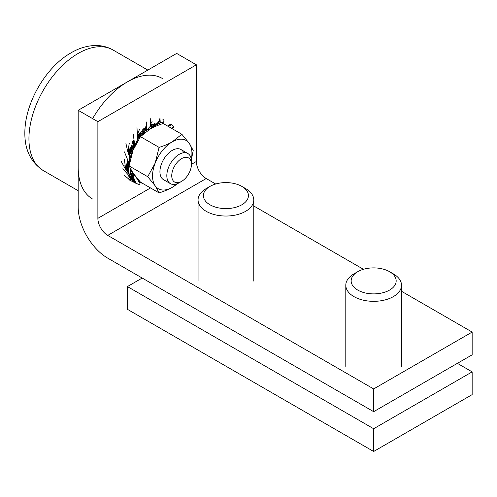 <?xml version="1.0" encoding="UTF-8"?>
<svg xmlns="http://www.w3.org/2000/svg" width="497" height="497" viewBox="0 0 497 497"><rect width="100%" height="100%" fill="white"/><g stroke="black" fill="none" stroke-linecap="round" stroke-linejoin="round"><path stroke-width="0.75" d="M97.878 218.338A13.928 8.039 -120 0 0 107.725 235.398L373.657 388.934L373.657 411.678L107.725 258.142A41.785 24.123 -120 0 1 78.178 206.963L78.178 110.297L97.878 121.666L97.878 218.338L150.523 187.941M191.295 159.357A27.857 16.084 120 0 0 189.295 143.378L193.221 150.454L191.351 159.792A17.414 10.052 120 0 1 191.444 161.475L191.444 164.314A13.928 8.039 -60 0 1 181.598 181.374A13.928 8.039 -60 0 1 171.819 177.05A13.928 8.039 -60 0 1 180.983 159.003A13.928 8.039 -60 0 1 191.444 164.314L196.371 161.475A13.928 8.039 -120 0 0 206.218 178.535L107.725 235.398M196.371 161.475L196.371 64.803L97.878 121.666M196.371 64.803L176.671 53.427L78.178 110.297M373.657 411.678L472.15 354.815L472.15 332.071L401.514 291.285M363.437 269.306L253.774 205.988M215.698 184.008L206.218 178.535M472.15 332.071L373.657 388.934M142.198 278.047L127.425 286.576L127.425 309.32L373.657 451.487L472.15 394.618L472.15 371.874L457.377 363.344M127.425 286.576L373.657 428.737L373.657 451.487M373.657 428.737L472.15 371.874M78.178 167.16A69.648 40.207 120 0 0 92.604 199.042M162.246 78.414A69.648 40.207 120 0 0 92.604 118.621M191.351 159.773A17.414 10.052 120 0 0 187.835 153.505A17.414 10.052 120 0 0 173.726 158.928A17.414 10.052 120 0 0 166.917 177.392A17.414 10.052 120 0 0 170.428 183.66A17.414 10.052 120 0 0 179.131 182.797L181.598 181.374M183.679 152.747A17.414 10.052 120 0 0 165.458 156.654A17.414 10.052 120 0 0 163.563 179.697M177.907 183.436L172.235 187.344C168.738 189.382 164.358 191.233 159.102 192.898L155.176 185.822L147.733 176.715L155.176 163.078L159.102 147.404C164.358 145.739 168.738 143.888 172.235 141.856L181.852 134.271L189.295 143.378A27.857 16.084 120 0 0 172.235 141.856A27.857 16.084 120 0 0 155.176 163.078A27.857 16.084 120 0 0 155.176 185.822A27.857 16.084 120 0 0 172.235 187.344A27.857 16.084 120 0 0 177.224 183.728M181.852 134.271L163.209 123.511C157.953 125.176 153.579 127.027 150.075 129.058L140.465 136.644L133.016 150.28L129.09 165.955L133.016 173.031L140.465 182.132L159.102 192.898M150.075 129.058L149.678 129.295M140.465 136.644L159.102 147.404M129.09 165.955L147.733 176.715M133.308 134.47L134.774 145.696L138.296 139.887M136.992 127.611L137.594 139.253L134.836 145.751L133.128 148.33L134.65 144.764M137.594 139.092L140.483 135.724L139.042 138.924M139.545 136.464L140.993 132.469L143.279 128.841L143.763 128.81L143.198 130.506L140.483 135.724M135.917 143.975L135.184 144.994M134.463 144.757L134.501 143.658M137.849 132.575L137.88 134.445L140.993 132.469M137.868 133.202L139.651 129.083M134.265 141.39L133.159 147.752M134.55 143.962L134.563 144.708M137.234 134.439L137.278 134.979M137.594 139.253L137.501 134.196M137.669 134.935L137.806 134.358M137.88 134.445L137.613 138.744M138.278 134.14L137.601 139.017L138.067 134.289M137.725 138.651L138.501 133.997M137.818 138.489L138.75 133.848M139.185 136.874L140.701 132.68M138.893 137.191L140.309 132.923M138.638 137.464L139.943 133.14M138.421 137.706L139.614 133.339M138.228 137.936L139.303 133.519M138.06 138.16L139.017 133.687M134.83 145.677A28.273 16.326 120 0 0 131.78 153.064L130.587 156.226L129.065 163.339L129.959 154.461L132.183 149.311L131.78 153.064M131.612 170.912L131.693 171.496A28.273 16.326 120 0 0 134.967 175.652M154.909 126.611A28.273 16.326 120 0 0 149.808 128.878L149.634 129.338L148.019 129.338L145.95 131.084L146.522 130.301M145.31 132.252L144.919 132.482A28.273 16.326 120 0 0 144.074 133.252M133.395 141.241A28.273 16.326 -60 0 1 133.979 140.291M131.345 150.833L131.581 146.087L132.892 140.974L133.407 140.601L133.376 142.546L132.183 149.311M129.624 163.016L129.382 162.575M128.145 148.584L128.642 150.728L131.581 146.087M128.319 149.299L129.301 143.055M124.461 151.92L129.065 163.339M129.475 158.17L129.456 156.723L127.772 151.628L125.94 143.521M127.772 151.628L127.903 150.386L128.089 150.926L127.959 152.225M129.456 156.723L128.089 150.926M128.499 151.554L128.53 150.709M129.456 156.685L128.642 150.728M129.512 156.157L128.841 150.33M129.58 155.729L129.052 149.945M129.674 155.325L129.282 149.56M129.785 154.927L129.531 149.168M131.071 151.535L131.338 146.491M130.823 152.138L130.991 146.994M130.599 152.672L130.661 147.472M130.4 153.169L130.357 147.926M130.22 153.654L130.065 148.355M130.059 154.126L129.792 148.771M129.158 163.035L129.406 163.911M122.802 168.781L130.972 177.87L131.239 176.802L130.363 172.608L130.295 168.607M130.972 177.87L129.177 174.149L128.63 169.906L129.313 163.55M128.959 165.439L127.418 159.823M131.693 171.496L132.432 172.881L132.6 174.136L132.165 174.155C131.531 173.254 131.034 173.26 130.661 174.167L130.643 174.447M124.853 165.296L126.002 167.228L127.499 161.208M125.244 165.942L124.343 159.108M129.177 174.149L125.306 168.831L121.106 161.227M125.306 168.831L125.107 167.377L125.461 167.824L125.673 169.347M128.586 173.049L126.083 168.197L125.461 167.824M126.083 168.197L125.878 167.284M128.574 173.012L126.002 167.228M128.537 172.26L126.095 166.688M128.518 171.682L126.207 166.166M128.524 171.123L126.325 165.638M128.549 170.583L126.455 165.11M128.909 166.246L127.394 161.687M128.847 166.961L127.22 162.302M128.785 167.626L127.058 162.898M128.723 168.259L126.897 163.47M128.673 168.874L126.741 164.029M128.636 169.489L126.598 164.575M132.544 173.689L135.141 175.783M128.847 179.709L137.079 183.847L139.899 184.679L139.893 183.331L135.662 176.522M139.899 184.679L136.327 183.505L134.383 179.765L132.792 173.913M133.146 175.634L130.829 173.658M138.657 180.094L139.893 183.331M129.015 177.404L130.686 178.821L130.568 177.131L134.507 180.479L131.096 177.112M129.618 177.845L128.419 175.547M136.327 183.505L130.618 180.573L124.026 175.106M130.618 180.573L129.953 179.255L130.456 179.523L131.146 180.902M135.265 183.045L131.196 179.585L130.456 179.523M131.196 179.585L130.686 178.821M135.24 183.014L134.998 182.206L130.792 178.709M134.998 182.206L130.699 178.174M134.811 181.616L130.63 177.646M134.65 181.045L134.507 180.479M133.401 176.323L130.705 173.938M133.6 176.969L130.202 173.981M133.768 177.584L130.786 174.963M133.929 178.181L130.922 175.559M134.084 178.777L131.071 176.155M134.252 179.367L131.227 176.764M138.998 180.486L138.638 180.243M139.315 181.07L140.048 181.225M142.645 183.231L139.322 182.579M142.024 183.138L141.558 182.766M171.428 124.573L168.694 125.604L169.421 124.797L171.428 124.573L170.272 125.281L169.831 127.331M171.459 124.629L173.366 126.667L171.62 128.369M167.837 126.182L170.272 125.281M168.582 125.94L168.141 126.176M173.366 126.667L173.646 127.145L171.819 128.443M169.098 125.281L171.26 124.467M169.421 124.797L169.284 125.176M169.03 125.604L168.272 126.039M173.627 127.157L171.769 128.456M172.968 127.505L172.527 127.797M172.105 128.096L171.707 128.406M160.065 122.268L159.282 120.709L159.922 118.41L160.208 121.336L159.972 122.691L159.158 123.455L160.276 124.492M159.972 122.691L163.215 121.914L162.196 123.84M155.052 126.549L153.436 126.567L153.921 126.083L159.158 123.455M162.948 122.448L162.848 123.809M159.344 120.168L157.586 122.933L153.921 126.083M159.475 119.56L158.58 121.622M159.282 120.709L157.549 124.132M163.215 121.914L163.861 121.672L163.892 120.311L162.848 119.205M158.959 120.945L158.698 121.417M159.469 119.516L159.32 120.199M159.68 119.454L160.208 121.336M159.959 118.528L159.73 119.541M159.307 120.895L157.841 123.964M163.861 121.672L162.892 122.778M162.73 122.728L162.463 123.094M162.227 123.554L162.842 123.455M162.37 123.268L162.854 123.113M154.766 124.356A28.273 16.326 -60 0 1 156.164 124.287M150.069 126.636L150.951 126.89L152.741 124.672L154.89 123.461L155.188 123.79L149.808 128.878M146.528 121.976L146.298 130.543L150.417 126.188L150.746 118.547M150.951 126.89L151.585 127.102M144.919 132.482L143.664 133.594M143.03 134.153L142.005 134.743L142.31 134.103L145.335 130.885M146.36 129.816L146.292 125.797L145.273 130.928L145.95 131.084M150.883 122.355L150.846 123.66L152.741 124.672M150.858 122.759L152.094 121.628M146.292 125.797L146.429 124.175L145.478 127.928L142.31 134.103M145.242 128.475L144.745 129.493M146.435 124.132L146.36 124.697M146.317 125.331L145.099 131.053M146.491 123.293L146.447 128.419M146.509 123.256L146.429 124.175M146.509 122.337L146.485 123.48M150.417 126.188L150.721 122.573M150.69 123.616L150.709 122.939M150.603 124.318L150.771 123.554M150.566 124.679L150.846 123.66M150.529 125.002L150.939 123.772M150.504 125.312L151.051 123.89M150.473 125.611L151.187 124.008M150.69 126.903L152.511 124.641M150.492 126.878L152.212 124.554M150.349 126.834L151.952 124.455M150.237 126.772L151.722 124.349M150.162 126.716L151.517 124.238M150.448 125.909L151.343 124.126M143.546 129.45A28.273 16.326 -60 0 1 145.422 128.077M366.432 293.199A22.52 13.003 180 0 1 357.734 271.697A22.52 13.003 180 0 1 389.58 271.697A22.52 13.003 180 0 1 392.779 287.751A22.52 13.003 180 0 1 366.432 293.199M357.734 271.697L353.957 273.878A27.857 16.084 -0 0 0 345.8 285.247A27.857 16.084 -0 0 0 364.717 300.48A27.857 16.084 -0 0 0 401.514 285.247A27.857 16.084 -0 0 0 393.357 273.878L389.58 271.697M245.549 189.227A22.52 13.003 180 0 1 238.69 206.298A22.52 13.003 180 0 1 208.61 203.913A22.52 13.003 180 0 1 209.995 186.4A22.52 13.003 180 0 1 241.84 186.4A22.52 13.003 180 0 1 245.549 189.227M209.995 186.4L206.218 188.58A27.857 16.084 0 0 0 198.061 199.956A27.857 16.084 0 0 0 201.633 207.833A27.857 16.084 0 0 0 232.969 215.512A27.857 16.084 0 0 0 253.774 199.956A27.857 16.084 0 0 0 250.202 192.072A27.857 16.084 0 0 0 245.617 188.58L241.84 186.4M28.932 138.725A69.648 40.207 -60 0 1 59.329 68.642A69.648 40.207 -60 0 1 112.999 49.98C107.427 46.83 101.382 45.345 94.871 45.513C86.422 45.842 78.172 48.464 70.12 53.384C45.985 67.356 24.738 102.742 24.85 133.041C24.713 149.864 30.882 162.389 43.357 170.608A69.648 40.207 -60 0 1 28.932 138.725M147.82 70.083L112.999 49.98M78.178 190.718L43.357 170.608M163.507 179.665L170.428 183.66M180.914 149.504L187.835 153.505M171.403 124.548L172.049 125.182M150.672 123.07L150.566 124.343M401.514 366.413L401.514 285.247M345.8 366.413L345.8 285.247M253.774 281.116L253.774 199.956M198.061 281.116L198.061 199.956"/></g></svg>
